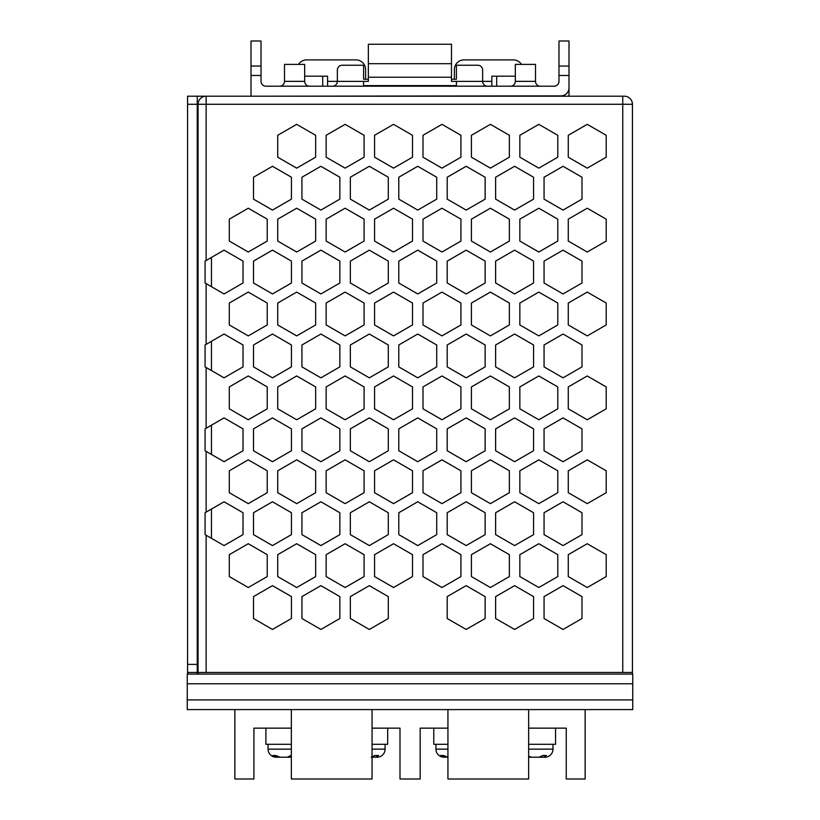 <?xml version="1.0" encoding="UTF-8"?>
<svg xmlns="http://www.w3.org/2000/svg" width="820" height="820" viewBox="0 0 820 820"><rect width="100%" height="100%" fill="white"/><g stroke="black" fill="none" stroke-linecap="round" stroke-linejoin="round"><path stroke-width="1.23" d="M211.457 257.429L211.457 286.692M211.457 341.304L211.457 370.558M211.457 425.17L211.457 454.434M211.457 509.046L211.457 538.309M304.671 81.354L304.671 64.401L284.499 64.401L284.499 81.354A4.838 4.838 0 0 1 279.651 86.192A4.838 4.838 0 0 0 284.499 81.354L304.671 81.354A4.838 4.838 0 0 0 309.519 86.192M515.329 81.354L535.501 81.354L535.501 64.401L515.329 64.401L515.329 81.354A4.838 4.838 0 0 1 510.481 86.192M535.501 81.354A4.838 4.838 0 0 0 540.349 86.192M528.644 749.142L552.977 749.142A8.067 8.067 0 0 1 544.9 757.208L543.568 757.208L546.438 755.486L542.707 755.486L539.109 757.208L531.852 757.208L528.644 756.317M435.932 744.293L435.932 749.142A8.067 8.067 0 0 0 443.999 757.208L443.999 757.208M447.935 757.208L443.476 755.486L440.576 755.486L444.44 757.208L447.546 757.198M372.065 749.142L385.103 749.142A8.067 8.067 0 0 1 377.026 757.208L375.693 757.208L378.563 755.486L374.832 755.486L371.234 757.208M552.977 749.142L552.977 744.293M385.103 749.142L385.103 744.293M268.058 744.293L268.058 749.142A8.067 8.067 0 0 0 276.125 757.208L276.125 757.208M290.895 755.486L287.297 757.208L280.04 757.208L275.602 755.486L272.701 755.486L276.565 757.208L279.671 757.198M261.016 66.03L251.002 66.03L251.002 41L261.016 41L261.016 81.354A4.838 4.838 0 0 0 265.854 86.192L554.146 86.192A4.838 4.838 0 0 0 558.984 81.354A4.838 4.838 0 0 1 554.146 86.192M197.251 104.273L187.565 104.273L187.565 96.206L197.251 96.206L197.251 672.461L187.565 672.461L187.565 664.395L197.251 664.395M632.435 674.081L632.435 672.461L198.061 672.461L198.061 104.273A8.067 8.067 0 0 1 206.127 96.206L197.251 96.206M622.749 672.461L622.749 104.273L206.127 104.273L206.127 96.206L624.358 96.206A8.067 8.067 0 0 1 632.435 104.273L632.435 672.461M327.559 81.354L337.358 81.354L337.358 70.089A4.838 4.838 0 0 1 342.207 65.241L363.588 65.241L363.588 79.243L368.354 79.243M363.588 86.192L363.588 81.385L337.358 81.385A4.838 4.838 0 0 0 337.358 81.354L337.358 70.089M337.358 81.385A4.838 4.838 0 0 1 332.52 86.192M451.482 79.243L456.412 79.243L456.412 65.241L477.793 65.241A4.838 4.838 0 0 1 482.642 70.089L482.642 81.354L491.846 81.354M456.412 65.241L477.793 65.241M487.48 86.192A4.838 4.838 0 0 1 482.642 81.354A4.838 4.838 0 0 0 482.642 81.385L456.412 81.385L456.412 86.192M456.412 81.385L451.482 81.385L451.482 44.229L368.354 44.229L368.354 81.385L363.588 81.385M524.605 96.206L560.921 95.879A8.067 8.067 0 0 0 568.998 87.812L568.998 96.206M251.002 96.206L560.921 95.879M251.002 66.03L251.002 95.879M558.984 81.354L558.984 41L568.998 41L568.998 86.192M558.984 75.481L568.998 75.481L568.998 87.812M541.2 756.614L541.364 757.208L543.568 757.208M538.822 757.208L540.995 757.208M533.738 757.208L535.429 757.208M528.644 757.208L531.483 757.198M373.325 756.614L373.489 757.208L375.693 757.208M372.065 757.208L373.12 757.208M555.55 728.15L555.55 744.293L528.644 744.293M447.935 744.293L433.78 744.293L433.78 728.15M387.675 728.15L387.675 744.293L372.065 744.293M528.644 728.15L566.251 728.15L566.251 779L585.142 779L585.142 709.587M372.065 728.15L399.996 728.15L399.996 779L420.168 779L420.168 728.15L447.935 728.15M289.388 756.614L289.552 757.208L291.356 757.208M287.01 757.208L289.183 757.208M281.926 757.208L283.617 757.208M291.356 744.293L265.906 744.293L265.906 728.15M234.858 709.587L234.858 779L253.913 779L253.913 728.15L291.356 728.15M632.753 709.587L187.247 709.587L187.247 699.901L632.753 699.901L632.753 709.587M187.565 104.273L187.565 664.395M197.251 674.081L197.251 672.461M187.565 674.081L187.565 672.461M198.061 104.273L206.127 104.273L206.127 260.504L205.082 261.108L205.082 283.002L224.044 293.96L243.017 283.002L243.017 261.108L224.044 250.151L205.082 261.108L205.082 283.002L206.127 283.617L206.127 344.38L205.082 344.984L205.082 366.878L224.044 377.835L243.017 366.878L243.017 344.984L224.044 334.027L205.082 344.984L205.082 366.878L206.127 367.483L206.127 428.255L205.082 428.86L205.082 450.754L224.044 461.711L243.017 450.754L243.017 428.86L224.044 417.903L205.082 428.86L205.082 450.754L206.127 451.359L206.127 512.121L205.082 512.736L205.082 534.63L224.044 545.577L243.017 534.63L243.017 512.736L224.044 501.778L205.082 512.736L205.082 534.63L206.127 535.234L206.127 672.461M229.292 576.573L248.255 587.52L267.228 576.573L267.228 554.668L248.255 543.721L229.292 554.668L229.292 576.573M253.503 618.505L272.476 629.452L291.438 618.505L291.438 596.601L272.476 585.654L253.503 596.601L253.503 618.505M229.292 492.697L248.255 503.644L267.228 492.697L267.228 470.793L248.255 459.846L229.292 470.793L229.292 492.697M253.503 534.63L272.476 545.577L291.438 534.63L291.438 512.736L272.476 501.778L253.503 512.736L253.503 534.63M277.713 576.573L296.686 587.52L315.649 576.573L315.649 554.668L296.686 543.721L277.713 554.668L277.713 576.573M301.934 618.505L320.897 629.452L339.859 618.505L339.859 596.601L320.897 585.654L301.934 596.601L301.934 618.505M229.292 408.821L248.255 419.768L267.228 408.821L267.228 386.917L248.255 375.97L229.292 386.917L229.292 408.821M253.503 450.754L272.476 461.711L291.438 450.754L291.438 428.86L272.476 417.903L253.503 428.86L253.503 450.754M277.713 492.697L296.686 503.644L315.649 492.697L315.649 470.793L296.686 459.846L277.713 470.793L277.713 492.697M301.934 534.63L320.897 545.577L339.859 534.63L339.859 512.736L320.897 501.778L301.934 512.736L301.934 534.63M326.145 576.573L345.107 587.52L364.08 576.573L364.08 554.668L345.107 543.721L326.145 554.668L326.145 576.573M350.355 618.505L369.318 629.452L388.29 618.505L388.29 596.601L369.318 585.654L350.355 596.601L350.355 618.505M229.292 324.945L248.255 335.892L267.228 324.945L267.228 303.041L248.255 292.094L229.292 303.041L229.292 324.945M253.503 366.878L272.476 377.835L291.438 366.878L291.438 344.984L272.476 334.027L253.503 344.984L253.503 366.878M277.713 408.821L296.686 419.768L315.649 408.821L315.649 386.917L296.686 375.97L277.713 386.917L277.713 408.821M301.934 450.754L320.897 461.711L339.859 450.754L339.859 428.86L320.897 417.903L301.934 428.86L301.934 450.754M326.145 492.697L345.107 503.644L364.08 492.697L364.08 470.793L345.107 459.846L326.145 470.793L326.145 492.697M350.355 534.63L369.318 545.577L388.29 534.63L388.29 512.736L369.318 501.778L350.355 512.736L350.355 534.63M374.566 576.573L393.538 587.52L412.501 576.573L412.501 554.668L393.538 543.721L374.566 554.668L374.566 576.573M229.292 241.07L248.255 252.017L267.228 241.07L267.228 219.165L248.255 208.218L229.292 219.165L229.292 241.07M253.503 283.002L272.476 293.96L291.438 283.002L291.438 261.108L272.476 250.151L253.503 261.108L253.503 283.002M277.713 324.945L296.686 335.892L315.649 324.945L315.649 303.041L296.686 292.094L277.713 303.041L277.713 324.945M301.934 366.878L320.897 377.835L339.859 366.878L339.859 344.984L320.897 334.027L301.934 344.984L301.934 366.878M326.145 408.821L345.107 419.768L364.08 408.821L364.08 386.917L345.107 375.97L326.145 386.917L326.145 408.821M350.355 450.754L369.318 461.711L388.29 450.754L388.29 428.86L369.318 417.903L350.355 428.86L350.355 450.754M374.566 492.697L393.538 503.644L412.501 492.697L412.501 470.793L393.538 459.846L374.566 470.793L374.566 492.697M398.786 534.63L417.749 545.577L436.711 534.63L436.711 512.736L417.749 501.778L398.786 512.736L398.786 534.63M422.997 576.573L441.959 587.52L460.932 576.573L460.932 554.668L441.959 543.721L422.997 554.668L422.997 576.573M447.207 618.505L466.17 629.452L485.143 618.505L485.143 596.601L466.17 585.654L447.207 596.601L447.207 618.505M253.503 199.137L272.476 210.084L291.438 199.137L291.438 177.233L272.476 166.286L253.503 177.233L253.503 199.137M277.713 241.07L296.686 252.017L315.649 241.07L315.649 219.165L296.686 208.218L277.713 219.165L277.713 241.07M301.934 283.002L320.897 293.96L339.859 283.002L339.859 261.108L320.897 250.151L301.934 261.108L301.934 283.002M326.145 324.945L345.107 335.892L364.08 324.945L364.08 303.041L345.107 292.094L326.145 303.041L326.145 324.945M350.355 366.878L369.318 377.835L388.29 366.878L388.29 344.984L369.318 334.027L350.355 344.984L350.355 366.878M374.566 408.821L393.538 419.768L412.501 408.821L412.501 386.917L393.538 375.97L374.566 386.917L374.566 408.821M398.786 450.754L417.749 461.711L436.711 450.754L436.711 428.86L417.749 417.903L398.786 428.86L398.786 450.754M422.997 492.697L441.959 503.644L460.932 492.697L460.932 470.793L441.959 459.846L422.997 470.793L422.997 492.697M447.207 534.63L466.17 545.577L485.143 534.63L485.143 512.736L466.17 501.778L447.207 512.736L447.207 534.63M471.418 576.573L490.391 587.52L509.353 576.573L509.353 554.668L490.391 543.721L471.418 554.668L471.418 576.573M495.628 618.505L514.601 629.452L533.564 618.505L533.564 596.601L514.601 585.654L495.628 596.601L495.628 618.505M277.713 157.194L296.686 168.141L315.649 157.194L315.649 135.29L296.686 124.343L277.713 135.29L277.713 157.194M301.934 199.137L320.897 210.084L339.859 199.137L339.859 177.233L320.897 166.286L301.934 177.233L301.934 199.137M326.145 241.07L345.107 252.017L364.08 241.07L364.08 219.165L345.107 208.218L326.145 219.165L326.145 241.07M350.355 283.002L369.318 293.96L388.29 283.002L388.29 261.108L369.318 250.151L350.355 261.108L350.355 283.002M374.566 324.945L393.538 335.892L412.501 324.945L412.501 303.041L393.538 292.094L374.566 303.041L374.566 324.945M398.786 366.878L417.749 377.835L436.711 366.878L436.711 344.984L417.749 334.027L398.786 344.984L398.786 366.878M422.997 408.821L441.959 419.768L460.932 408.821L460.932 386.917L441.959 375.97L422.997 386.917L422.997 408.821M447.207 450.754L466.17 461.711L485.143 450.754L485.143 428.86L466.17 417.903L447.207 428.86L447.207 450.754M471.418 492.697L490.391 503.644L509.353 492.697L509.353 470.793L490.391 459.846L471.418 470.793L471.418 492.697M495.628 534.63L514.601 545.577L533.564 534.63L533.564 512.736L514.601 501.778L495.628 512.736L495.628 534.63M519.849 576.573L538.812 587.52L557.774 576.573L557.774 554.668L538.812 543.721L519.849 554.668L519.849 576.573M544.06 618.505L563.022 629.452L581.995 618.505L581.995 596.601L563.022 585.654L544.06 596.601L544.06 618.505M326.145 157.194L345.107 168.141L364.08 157.194L364.08 135.29L345.107 124.343L326.145 135.29L326.145 157.194M350.355 199.137L369.318 210.084L388.29 199.137L388.29 177.233L369.318 166.286L350.355 177.233L350.355 199.137M374.566 241.07L393.538 252.017L412.501 241.07L412.501 219.165L393.538 208.218L374.566 219.165L374.566 241.07M398.786 283.002L417.749 293.96L436.711 283.002L436.711 261.108L417.749 250.151L398.786 261.108L398.786 283.002M422.997 324.945L441.959 335.892L460.932 324.945L460.932 303.041L441.959 292.094L422.997 303.041L422.997 324.945M447.207 366.878L466.17 377.835L485.143 366.878L485.143 344.984L466.17 334.027L447.207 344.984L447.207 366.878M471.418 408.821L490.391 419.768L509.353 408.821L509.353 386.917L490.391 375.97L471.418 386.917L471.418 408.821M495.628 450.754L514.601 461.711L533.564 450.754L533.564 428.86L514.601 417.903L495.628 428.86L495.628 450.754M519.849 492.697L538.812 503.644L557.774 492.697L557.774 470.793L538.812 459.846L519.849 470.793L519.849 492.697M544.06 534.63L563.022 545.577L581.995 534.63L581.995 512.736L563.022 501.778L544.06 512.736L544.06 534.63M568.27 576.573L587.233 587.52L606.205 576.573L606.205 554.668L587.233 543.721L568.27 554.668L568.27 576.573M374.566 157.194L393.538 168.141L412.501 157.194L412.501 135.29L393.538 124.343L374.566 135.29L374.566 157.194M398.786 199.137L417.749 210.084L436.711 199.137L436.711 177.233L417.749 166.286L398.786 177.233L398.786 199.137M422.997 241.07L441.959 252.017L460.932 241.07L460.932 219.165L441.959 208.218L422.997 219.165L422.997 241.07M447.207 283.002L466.17 293.96L485.143 283.002L485.143 261.108L466.17 250.151L447.207 261.108L447.207 283.002M471.418 324.945L490.391 335.892L509.353 324.945L509.353 303.041L490.391 292.094L471.418 303.041L471.418 324.945M495.628 366.878L514.601 377.835L533.564 366.878L533.564 344.984L514.601 334.027L495.628 344.984L495.628 366.878M519.849 408.821L538.812 419.768L557.774 408.821L557.774 386.917L538.812 375.97L519.849 386.917L519.849 408.821M544.06 450.754L563.022 461.711L581.995 450.754L581.995 428.86L563.022 417.903L544.06 428.86L544.06 450.754M568.27 492.697L587.233 503.644L606.205 492.697L606.205 470.793L587.233 459.846L568.27 470.793L568.27 492.697M422.997 157.194L441.959 168.141L460.932 157.194L460.932 135.29L441.959 124.343L422.997 135.29L422.997 157.194M447.207 199.137L466.17 210.084L485.143 199.137L485.143 177.233L466.17 166.286L447.207 177.233L447.207 199.137M471.418 241.07L490.391 252.017L509.353 241.07L509.353 219.165L490.391 208.218L471.418 219.165L471.418 241.07M495.628 283.002L514.601 293.96L533.564 283.002L533.564 261.108L514.601 250.151L495.628 261.108L495.628 283.002M519.849 324.945L538.812 335.892L557.774 324.945L557.774 303.041L538.812 292.094L519.849 303.041L519.849 324.945M544.06 366.878L563.022 377.835L581.995 366.878L581.995 344.984L563.022 334.027L544.06 344.984L544.06 366.878M568.27 408.821L587.233 419.768L606.205 408.821L606.205 386.917L587.233 375.97L568.27 386.917L568.27 408.821M471.418 157.194L490.391 168.141L509.353 157.194L509.353 135.29L490.391 124.343L471.418 135.29L471.418 157.194M495.628 199.137L514.601 210.084L533.564 199.137L533.564 177.233L514.601 166.286L495.628 177.233L495.628 199.137M519.849 241.07L538.812 252.017L557.774 241.07L557.774 219.165L538.812 208.218L519.849 219.165L519.849 241.07M544.06 283.002L563.022 293.96L581.995 283.002L581.995 261.108L563.022 250.151L544.06 261.108L544.06 283.002M568.27 324.945L587.233 335.892L606.205 324.945L606.205 303.041L587.233 292.094L568.27 303.041L568.27 324.945M519.849 157.194L538.812 168.141L557.774 157.194L557.774 135.29L538.812 124.343L519.849 135.29L519.849 157.194M544.06 199.137L563.022 210.084L581.995 199.137L581.995 177.233L563.022 166.286L544.06 177.233L544.06 199.137M568.27 241.07L587.233 252.017L606.205 241.07L606.205 219.165L587.233 208.218L568.27 219.165L568.27 241.07M568.27 157.194L587.233 168.141L606.205 157.194L606.205 135.29L587.233 124.343L568.27 135.29L568.27 157.194M198.061 672.461L198.061 674.081M632.753 683.767L187.247 683.767L187.247 674.081L632.753 674.081L632.753 699.901M187.247 683.767L187.247 699.901M372.065 709.587L372.065 779L291.356 779L291.356 709.587M528.644 709.587L528.644 779L447.935 779L447.935 709.587M265.854 86.192A4.838 4.838 0 0 1 261.016 81.354M515.329 76.188L491.846 76.188L491.846 86.192M304.671 76.188L327.559 76.188L327.559 86.192M298.5 64.401A9.686 9.686 0 0 1 306.69 59.891L355.921 59.891A9.686 9.686 0 0 1 365.607 69.567L365.607 79.243M454.393 79.243L454.393 69.567A9.686 9.686 0 0 1 464.079 59.891L513.31 59.891A9.686 9.686 0 0 1 521.499 64.401M435.932 749.142L447.935 749.142M268.058 749.142L291.356 749.142M451.482 63.693L368.354 63.693M451.482 77.234L368.354 77.234M456.412 85.618L363.588 85.618M624.358 96.206A8.067 8.067 0 0 1 632.435 104.273L622.749 104.273L622.749 96.206M289.88 756.317L290.065 757.208M373.807 756.317L374.002 757.208M541.682 756.317L541.876 757.208M261.016 75.481L251.002 75.481M558.984 66.03L568.998 66.03M496.684 76.188L496.684 86.192M322.721 76.188L322.721 86.192"/></g></svg>
